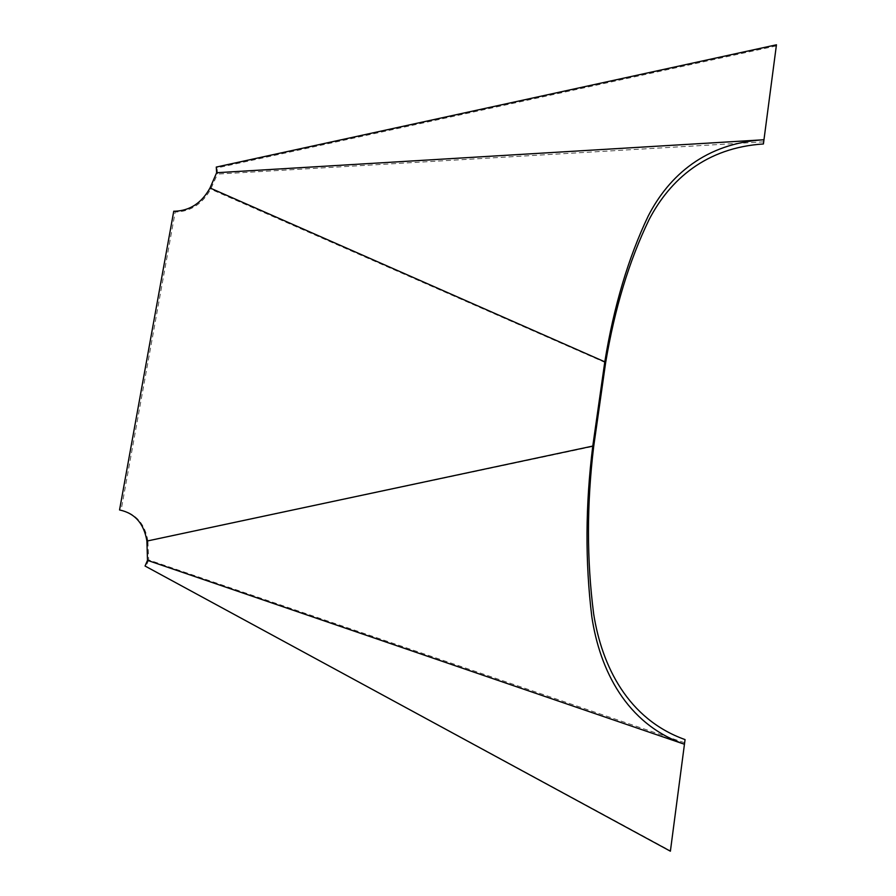 <?xml version="1.0" encoding="UTF-8"?>
<svg xmlns="http://www.w3.org/2000/svg" width="896" height="896" viewBox="0 0 896 896"><rect width="100%" height="100%" fill="white"/><g stroke="black" fill="none" stroke-linecap="round" stroke-linejoin="round"><path stroke-width="0.67" stroke-dasharray="4.48 3.36" d="M173.757 211.21L175.683 212.016C190.714 211.512 202.384 203.885 210.717 189.146L217.47 174.093L217.112 167.899L216.272 167.07M684.667 742.784L148.68 559.955L147.885 540.882L593.712 446.298M147.885 540.882C144.928 523.846 136.002 513.654 121.094 510.294L175.19 212.005M605.629 362.723L210.717 189.146M763.717 141.859L217.47 174.093M145.051 566.026L670.454 850.819M148.68 559.955L146.059 566.182M121.094 510.294L119.549 509.958M776.339 45.898L217.112 167.899M175.683 212.016L174.754 211.243"/><path stroke-width="1.34" d="M592.782 446.074C585.413 504.952 585.099 561.87 591.83 616.806C599.782 669.85 626.304 723.89 684.454 744.251L147.493 560.347L145.051 566.026L670.387 851.2L685.059 739.592C627.939 719.152 601.944 666.254 593.667 613.973C586.712 559.989 586.723 504.101 593.712 446.298L605.629 362.723C614.701 308.392 629.182 260.691 649.085 219.61C670.018 179.458 706.205 147.672 763.414 143.965L776.451 44.8L216.272 167.07L216.642 172.726L210.022 187.97C201.734 202.933 189.974 210.694 174.754 211.243L173.757 211.21L119.549 509.958C134.87 513.195 143.998 523.566 146.91 541.072L592.782 446.074L604.8 361.827L210.022 187.97M670.387 851.2L685.059 739.592M763.414 143.965L776.451 44.8M147.493 560.347L146.91 541.072M604.8 361.827C613.827 306.432 628.286 257.869 648.166 216.138C669.043 175.358 705.846 143.147 763.963 139.754L216.642 172.726"/></g></svg>
